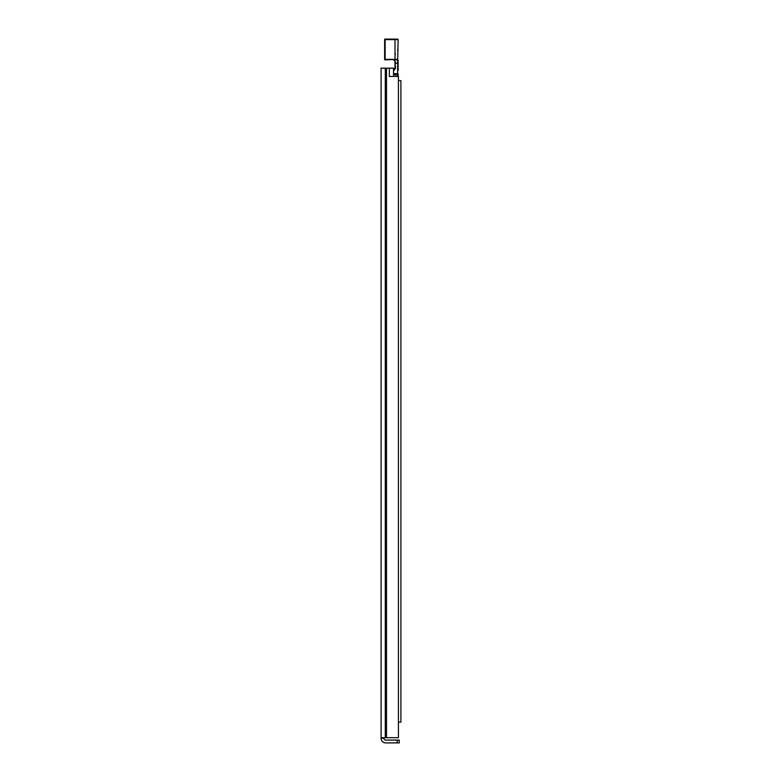 <?xml version="1.0" encoding="UTF-8"?>
<svg xmlns="http://www.w3.org/2000/svg" width="782" height="782" viewBox="0 0 782 782"><rect width="100%" height="100%" fill="white"/><g stroke="black" fill="none" stroke-linecap="round" stroke-linejoin="round"><path stroke-width="1.17" d="M383.894 737.709L383.894 738.228A1.867 1.867 0 0 0 385.761 740.095L397.178 740.095L397.178 742.9L399.25 742.9L399.25 740.095L397.178 740.095M397.178 742.9L385.761 742.9A4.672 4.672 0 0 1 381.088 738.228L381.088 737.709L398.419 737.709L398.419 76.47L389.348 76.47L389.348 68.161L393.542 68.161L393.542 76.47M389.348 68.161L381.088 68.161L381.088 737.709M399.25 740.095L399.25 742.9M398.419 76.47L398.419 80.624L400.912 80.624L400.912 722.138L398.84 722.138M398.419 88.2L398.419 737.709M393.698 70.087L393.542 70.165A2.072 2.072 0 0 1 393.698 70.087A2.072 2.072 0 0 0 394.998 68.161L393.698 70.087L393.884 70.624L395.497 68.239L394.998 68.161L394.998 61.934L394.998 68.161M395.497 68.239L394.998 61.934M395.497 62.159L394.011 60.165M398.106 70.644L398.106 60.771C398.126 59.637 397.09 59.188 394.998 59.422L385.135 59.862L384.617 59.344A0.518 0.518 0 0 0 385.135 59.862A0.518 0.518 0 0 1 384.617 59.344L384.617 39.618L385.135 39.1A0.518 0.518 0 0 0 384.617 39.618M393.522 59.354L393.463 59.862L394.998 59.931C396.885 59.676 397.784 60.058 397.686 61.084L397.588 73.674L393.542 73.674M393.542 74.857L398.106 74.935L398.106 76.47L398.106 73.596L397.588 73.674L397.588 76.47M393.278 59.344L385.135 59.344L385.135 39.618L398.106 39.618A0.518 0.518 0 0 0 397.588 39.1L385.135 39.1M398.106 63.127L394.998 63.313M397.588 39.1A0.518 0.518 0 0 1 398.106 39.618L397.686 61.084M383.894 738.228L381.088 738.228M386.494 68.161L386.494 737.709M385.79 68.161L385.79 737.709M385.282 68.161L385.282 737.709M394.998 59.931L394.998 39.1M394.842 61.152L394.988 61.739M397.588 49.735L398.106 50.263M395.516 54.408L394.998 53.89"/></g></svg>
